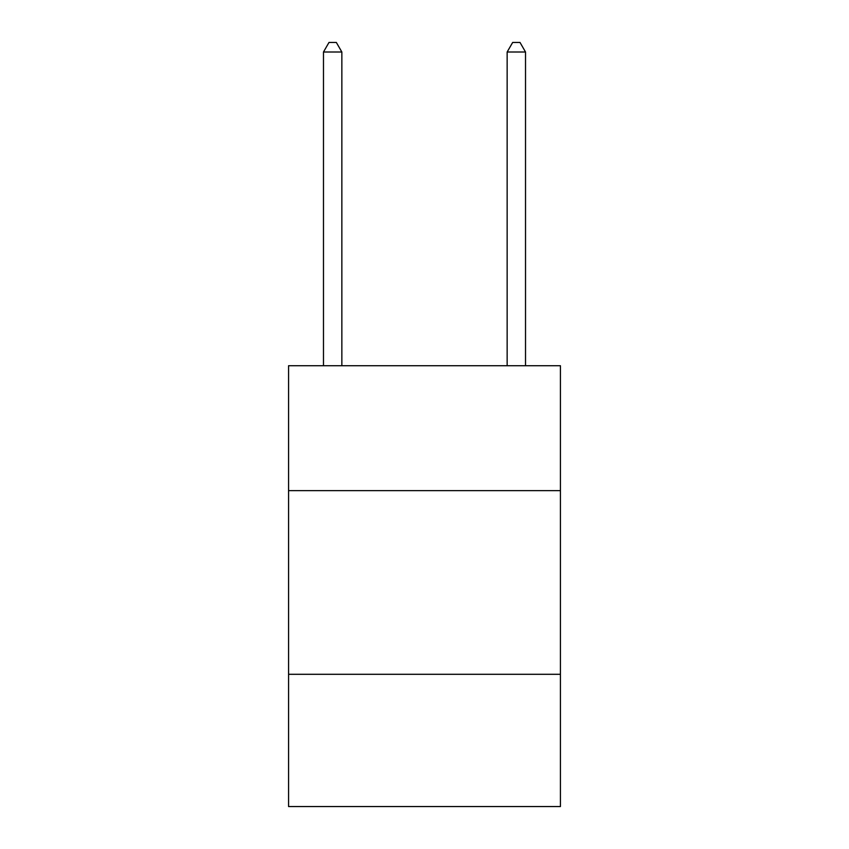 <?xml version="1.0" encoding="UTF-8"?>
<svg xmlns="http://www.w3.org/2000/svg" width="849" height="849" viewBox="0 0 849 849"><rect width="100%" height="100%" fill="white"/><g stroke="black" fill="none" stroke-linecap="round" stroke-linejoin="round"><path stroke-width="1.27" d="M560.425 490.626L560.425 365.728L288.575 365.728L288.575 490.626L560.425 490.626L560.425 806.55L288.575 806.55L288.575 490.626M560.425 674.297L288.575 674.297M341.85 365.728L341.85 52.001L323.48 52.001L323.48 365.728M323.48 52.001L328.988 42.45L336.331 42.45L341.85 52.001M525.52 365.728L525.52 52.001L507.15 52.001L507.15 365.728M507.15 52.001L512.669 42.45L520.013 42.45L525.52 52.001"/></g></svg>
